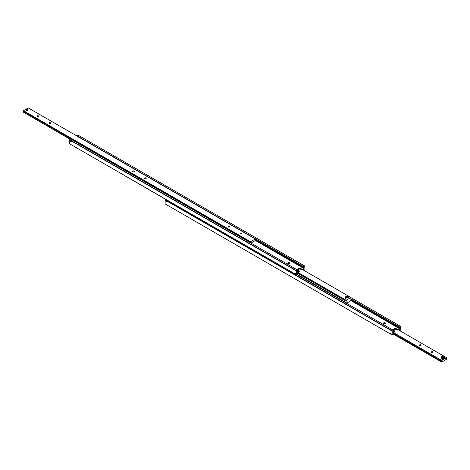 <?xml version="1.0" encoding="UTF-8"?>
<svg xmlns="http://www.w3.org/2000/svg" width="470" height="470" viewBox="0 0 470 470"><rect width="100%" height="100%" fill="white"/><g stroke="black" fill="none" stroke-linecap="round" stroke-linejoin="round"><path stroke-width="0.7" d="M297.657 271.19L297.733 271.237A0.676 0.388 -60 0 1 297.733 270.373L296.658 270.738L69.625 139.661L69.507 143.732L296.541 274.803L296.658 270.738M78.132 136.688L303.708 266.925L304.783 266.043L77.75 134.966L76.675 135.848L78.085 136.658A0.529 0.306 60 0 1 78.132 136.688L78.66 137.216M303.708 266.925A0.676 0.388 -60 0 1 303.708 267.788L255.239 239.806M70.941 141.676A0.529 0.306 60 0 1 70.941 140.812A0.529 0.306 60 0 1 70.941 141.676M297.657 273.951L297.733 273.992A0.676 0.388 -60 0 1 297.733 273.135L297.733 272.541L299.284 271.648L299.284 270.932L298.333 270.379A2.027 1.169 180 0 1 297.739 269.551A2.027 1.169 180 0 1 298.333 268.723A2.027 1.169 180 0 1 301.2 268.723L302.157 269.275L303.708 268.376L303.708 267.788M302.157 269.275L302.157 269.992L301.2 269.439A2.027 1.169 0 0 0 298.333 269.439A2.027 1.169 0 0 0 297.833 269.909M303.197 269.386L303.708 269.686A0.676 0.388 -60 0 1 303.826 270.321M295.107 273.875A0.546 0.317 60 0 1 295.107 272.982A0.546 0.317 60 0 1 295.107 273.875M289.491 262.789A1.016 0.588 180 0 1 289.784 263.2A1.016 0.588 180 0 1 289.162 263.74A1.016 0.588 180 0 1 288.057 263.617A1.016 0.588 180 0 1 287.757 263.2A1.016 0.588 180 0 1 288.38 262.659A1.016 0.588 180 0 1 289.491 262.789M289.573 263.558A1.016 0.588 0 0 0 289.491 263.505A1.016 0.588 0 0 0 287.969 263.558M297.733 273.992L296.541 274.803M297.733 270.115L70.7 139.038L69.625 139.661M69.507 139.866L296.541 270.943M304.783 266.043L304.901 269.974L304.184 270.526M303.708 269.686L303.708 269.093L302.157 269.992M76.675 135.589L303.708 266.666M297.733 271.237L297.733 271.825L299.284 270.932M255.151 240.34L303.708 268.376M27.654 110.321A0.805 0.464 180 0 1 26.514 110.321A0.805 0.464 180 0 1 26.514 109.663L26.514 109.663A0.805 0.464 180 0 1 27.654 109.663A0.805 0.464 180 0 1 27.654 110.321M26.496 109.675L26.496 109.675A0.834 0.482 180 0 0 26.255 110.004M27.671 109.657A0.834 0.482 180 0 1 27.918 109.992A0.834 0.482 180 0 1 27.401 110.438A0.834 0.482 180 0 1 26.496 110.333A0.834 0.482 180 0 1 26.255 109.992A0.834 0.482 180 0 1 26.767 109.551A0.834 0.482 180 0 1 27.671 109.657A0.834 0.482 180 0 1 27.671 109.675L27.671 109.675A0.834 0.482 180 0 1 27.918 110.004M144.784 178.635A0.846 0.488 180 0 1 144.537 178.295A0.846 0.488 180 0 1 145.06 177.842A0.846 0.488 180 0 1 145.976 177.948A0.846 0.488 180 0 1 146.229 178.295A0.846 0.488 180 0 1 145.706 178.741A0.846 0.488 180 0 1 144.784 178.635M132.834 171.738A0.846 0.488 180 0 1 132.587 171.391A0.846 0.488 180 0 1 133.11 170.945A0.846 0.488 180 0 1 134.032 171.051A0.846 0.488 180 0 1 134.279 171.391A0.846 0.488 180 0 1 133.756 171.844A0.846 0.488 180 0 1 132.834 171.738M23.5 110.685L250.534 241.762L255.316 239.001L28.282 107.924L23.5 110.685L23.5 111.355L247.737 240.822A0.676 0.388 60 0 1 248.548 241.286L248.26 241.692L247.896 240.904L248.442 241.222M247.984 241.186L247.749 240.822A0.676 0.388 60 0 1 247.808 240.763M70.324 139.255L23.5 112.218A0.676 0.388 120 0 0 23.576 111.402M248.548 241.286L250.534 242.432A0.676 0.388 -60 0 1 250.686 242.955M49.191 123.446A0.846 0.488 180 0 1 48.945 123.099A0.846 0.488 180 0 1 49.468 122.652A0.846 0.488 180 0 1 50.384 122.758A0.846 0.488 180 0 1 50.631 123.099A0.846 0.488 180 0 1 50.114 123.551A0.846 0.488 180 0 1 49.191 123.446M37.242 116.548A0.846 0.488 180 0 1 36.995 116.202A0.846 0.488 180 0 1 37.518 115.755A0.846 0.488 180 0 1 38.434 115.861A0.846 0.488 180 0 1 38.681 116.202A0.846 0.488 180 0 1 38.164 116.654A0.846 0.488 180 0 1 37.242 116.548M228.426 226.928A0.846 0.488 180 0 1 228.179 226.581A0.846 0.488 180 0 1 228.702 226.135A0.846 0.488 180 0 1 229.624 226.24A0.846 0.488 180 0 1 229.871 226.581A0.846 0.488 180 0 1 229.348 227.034A0.846 0.488 180 0 1 228.426 226.928M240.376 233.825A0.846 0.488 180 0 1 240.129 233.484A0.846 0.488 180 0 1 240.652 233.032A0.846 0.488 180 0 1 241.574 233.138A0.846 0.488 180 0 1 241.821 233.484A0.846 0.488 180 0 1 241.298 233.931A0.846 0.488 180 0 1 240.376 233.825M255.239 240.493L255.316 240.534A0.676 0.388 -60 0 1 255.316 239.677L255.316 239.001M23.5 112.218L70.224 139.314M255.316 240.534L251.009 243.143M250.534 242.432L250.534 241.762M248.659 241.574L248.26 241.692M350.832 300.653L350.908 300.694A0.676 0.388 -60 0 1 350.908 299.831L350.908 298.485A0.676 0.388 -60 0 1 350.908 297.622L348.517 298.885A1.692 0.975 180 0 1 346.231 298.938A1.692 0.975 180 0 1 345.632 298.192L345.632 296.952A1.692 0.975 0 0 0 346.231 297.698A1.692 0.975 0 0 0 348.611 297.58A1.692 0.975 0 0 0 349.01 296.952A1.692 0.975 0 0 0 348.452 296.229M297.387 274.451L346.126 302.592A0.676 0.388 -60 0 1 346.278 303.109M297.821 272.494L346.126 300.383A0.676 0.388 -60 0 1 346.126 301.247L297.657 273.264M348.241 297.175L346.578 296.999L346.402 297.557M347.495 296.259L346.578 296.447L346.402 297.005L348.064 297.175L348.241 296.623L347.495 296.259L347.495 296.811M346.032 296.323A1.692 0.975 0 0 0 345.632 296.952L346.067 296.241C347.571 295.665 348.552 295.9 349.01 296.952L349.01 298.192A1.692 0.975 180 0 1 348.517 298.885L346.126 300.26L297.927 272.436M346.578 296.999L346.578 296.447M302.704 269.674L350.908 297.504M346.126 302.592L346.126 301.247M350.908 300.694L346.607 303.297M165.922 199.409L119.092 172.378A0.676 0.388 120 0 0 119.104 172.367M119.092 172.378L165.816 199.474M393.249 331.35L393.325 331.391A0.676 0.388 -60 0 1 393.325 330.533L392.25 330.892L165.217 199.815L165.099 203.886L392.133 334.963L392.25 330.892M350.908 299.143L399.3 327.085A0.676 0.388 -60 0 1 399.3 327.943L350.832 299.96M166.533 201.836A0.529 0.306 60 0 1 166.533 200.972A0.529 0.306 60 0 1 166.533 201.836M393.249 334.111L393.325 334.152A0.676 0.388 -60 0 1 393.325 333.289L393.325 332.701L394.882 331.802L394.882 331.086L393.925 330.533A2.027 1.169 180 0 1 393.331 329.705A2.027 1.169 180 0 1 393.925 328.877A2.027 1.169 180 0 1 396.792 328.877L397.749 329.429L399.3 328.536L399.3 327.943M397.749 329.429L397.749 330.146L396.792 329.593A2.027 1.169 0 0 0 393.925 329.593A2.027 1.169 0 0 0 393.425 330.063M398.789 329.546L399.3 329.84A0.676 0.388 -60 0 1 399.418 330.481M390.699 334.029A0.546 0.317 60 0 1 390.699 333.136A0.546 0.317 60 0 1 390.699 334.029M385.083 322.943A1.016 0.588 180 0 1 385.377 323.36A1.016 0.588 180 0 1 384.754 323.901A1.016 0.588 180 0 1 383.649 323.771A1.016 0.588 180 0 1 383.35 323.36A1.016 0.588 180 0 1 383.978 322.82A1.016 0.588 180 0 1 385.083 322.943M385.165 323.718A1.016 0.588 0 0 0 385.083 323.666A1.016 0.588 0 0 0 383.561 323.718M393.325 334.152L392.133 334.963M165.934 199.403L165.217 199.815M165.099 200.026L392.133 331.097M399.3 327.085L400.493 326.268L400.493 330.134L399.776 330.686M399.3 329.84L399.3 329.253L397.749 330.146M350.896 297.633L400.375 326.204M350.908 298.885L399.3 326.82M393.325 331.391L393.325 331.985L394.882 331.086M350.743 300.5L399.3 328.536M297.017 274.668L393.325 330.275M441.718 356.695L441.841 356.624A1.522 0.875 180 0 1 443.991 356.624A1.522 0.875 180 0 1 443.991 357.87A1.522 0.875 180 0 1 441.841 357.87A1.522 0.875 180 0 1 441.841 356.624L441.718 356.695A1.692 0.975 0 0 0 441.224 357.382A1.692 0.975 0 0 0 442.27 358.287A1.692 0.975 0 0 0 444.109 358.075A1.692 0.975 0 0 0 444.602 357.382A1.692 0.975 0 0 0 444.109 356.695A1.692 0.975 0 0 0 444.05 356.66M393.413 332.648L441.718 360.543L444.109 359.039A1.692 0.975 180 0 1 442.27 359.25A1.692 0.975 180 0 1 441.224 358.352L441.224 357.382M443.856 357.946L443.604 357.4L442.664 357.253L441.97 357.652M441.718 360.543A0.676 0.388 -60 0 1 441.718 361.401L393.249 333.418M420.809 344.898A0.846 0.488 180 0 1 421.055 345.244A0.846 0.488 180 0 1 420.532 345.691A0.846 0.488 180 0 1 419.616 345.585A0.846 0.488 180 0 1 419.369 345.244A0.846 0.488 180 0 1 419.886 344.792A0.846 0.488 180 0 1 420.809 344.898M432.758 351.795A0.846 0.488 180 0 1 433.005 352.142A0.846 0.488 180 0 1 432.482 352.594A0.846 0.488 180 0 1 431.566 352.488A0.846 0.488 180 0 1 431.319 352.142A0.846 0.488 180 0 1 431.836 351.689A0.846 0.488 180 0 1 432.758 351.795M446.424 358.598L446.5 358.645A0.676 0.388 -60 0 1 446.5 357.782L444.109 359.039A1.692 0.975 180 0 0 444.602 358.352L444.602 357.382M446.5 358.645L446.5 359.315L441.718 362.076L441.718 361.401M441.718 362.076L393.22 334.07M398.296 329.828L446.5 357.658M441.718 360.42L393.519 332.59M442.223 357.647L443.856 357.394L443.604 356.848L442.664 356.701L441.97 357.1L442.223 357.647M442.664 356.701L442.664 357.253M443.604 356.848L443.604 357.4M301.2 268.723L301.2 269.439M346.19 296.229A1.692 0.975 0 0 0 346.161 296.241A1.522 0.875 180 0 1 348.305 296.141A1.522 0.875 180 0 1 348.481 297.381A1.522 0.875 180 0 1 346.337 297.481A1.522 0.875 180 0 1 346.161 296.247M396.792 328.877L396.792 329.593"/></g></svg>
